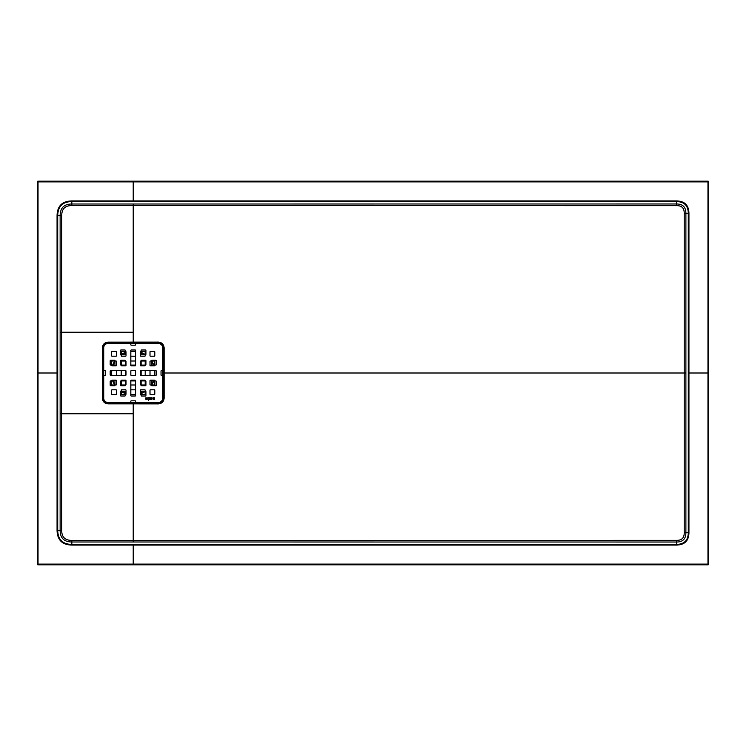 <?xml version="1.0" encoding="UTF-8"?>
<svg xmlns="http://www.w3.org/2000/svg" width="746" height="746" viewBox="0 0 746 746"><rect width="100%" height="100%" fill="white"/><g stroke="black" fill="none" stroke-linecap="round" stroke-linejoin="round"><path stroke-width="1.12" d="M148.892 399.269L148.585 400.294M149.657 397.702L150.366 398.961L149.247 399.278L149.069 397.944L149.657 397.702M149.228 399.53L148.585 397.497L150.44 397.758L150.44 399.306L149.228 399.53M148.585 397.497L149.219 397.553L148.585 397.497M154.627 398.056L154.291 397.506L152.874 397.991L153.051 399.315L154.441 399.511L154.627 399.017L153.117 398.961L153.247 397.935L154.664 398.038M145.843 398.327L147.391 398.327L146.971 397.777L145.843 398.327M147.391 398.886L147.037 399.558L145.824 399.296L145.787 397.832L147.456 397.842L147.689 398.56L145.815 398.56L146.048 399.157L147.391 398.886M151.606 399.53L151.83 397.497L151.606 399.53M162.712 375.397L162.712 347.822L162.712 370.603L161.509 370.603A0.476 0.476 0 0 0 161.033 371.079L161.033 374.921A0.476 0.476 0 0 0 161.509 375.397L162.712 375.397L162.712 398.178L163.188 398.178L163.188 347.822C162.898 344.913 161.304 343.309 158.394 343.029L108.039 343.029C105.13 343.309 103.526 344.913 103.237 347.822L103.237 398.178C103.526 401.087 105.121 402.691 108.039 402.971L158.394 402.971L108.039 402.971L108.039 402.495A4.317 4.317 0 0 1 103.722 398.178L103.722 375.397L104.916 375.397A0.476 0.476 0 0 0 105.4 374.921L105.4 371.079A0.476 0.476 0 0 0 104.916 370.603L103.722 370.603L103.722 347.822A4.317 4.317 0 0 1 108.039 343.505L130.82 343.505L130.82 344.708A0.476 0.476 0 0 0 131.296 345.184L135.129 345.184A0.476 0.476 0 0 0 135.613 344.708L135.613 343.505L158.394 343.505L158.394 342.097C161.873 342.433 163.784 344.344 164.129 347.822L164.129 398.178C163.784 401.656 161.873 403.567 158.394 403.903L133.217 403.875L133.217 413.76L61.545 413.76L61.732 530.303C61.648 537.045 65.014 540.412 71.83 540.393L133.217 540.421L133.217 413.76M150.002 394.102L150.002 390.261A0.476 0.476 0 0 1 150.478 389.785L154.319 389.785A0.476 0.476 0 0 1 154.795 390.261L154.795 394.102A0.476 0.476 0 0 1 154.319 394.578L150.478 394.578A0.476 0.476 0 0 1 150.002 394.102M144.724 384.992L140.891 384.992A0.476 0.476 0 0 1 140.407 384.507L140.407 380.674A0.476 0.476 0 0 1 140.891 380.19L144.724 380.19A0.476 0.476 0 0 1 145.2 380.674L145.2 384.507A0.476 0.476 0 0 1 144.724 384.992M135.613 394.102L135.613 390.261A0.476 0.476 0 0 0 135.129 389.785L131.296 389.785A0.476 0.476 0 0 0 130.82 390.261L130.82 394.102A0.476 0.476 0 0 0 131.296 394.578L135.129 394.578A0.476 0.476 0 0 0 135.613 394.102M126.018 384.507L126.018 380.674A0.476 0.476 0 0 0 125.542 380.19L121.701 380.19A0.476 0.476 0 0 0 121.225 380.674L121.225 384.507A0.476 0.476 0 0 0 121.701 384.992L125.542 384.992A0.476 0.476 0 0 0 126.018 384.507M125.542 356.215L121.701 356.215A0.476 0.476 0 0 1 121.225 355.739L121.225 351.898A0.476 0.476 0 0 1 121.701 351.422L125.542 351.422A0.476 0.476 0 0 1 126.018 351.898L126.018 355.739A0.476 0.476 0 0 1 125.542 356.215M145.2 394.102L145.2 390.261A0.476 0.476 0 0 0 144.724 389.785L140.891 389.785A0.476 0.476 0 0 0 140.407 390.261L140.407 394.102A0.476 0.476 0 0 0 140.891 394.578L144.724 394.578A0.476 0.476 0 0 0 145.2 394.102M140.891 361.008L144.724 361.008A0.476 0.476 0 0 1 145.2 361.493L145.2 365.326A0.476 0.476 0 0 1 144.724 365.81L140.891 365.81A0.476 0.476 0 0 1 140.407 365.326L140.407 361.493A0.476 0.476 0 0 1 140.891 361.008M154.795 384.507L154.795 380.674A0.476 0.476 0 0 0 154.319 380.19L150.478 380.19A0.476 0.476 0 0 0 150.002 380.674L150.002 384.507A0.476 0.476 0 0 0 150.478 384.992L154.319 384.992A0.476 0.476 0 0 0 154.795 384.507M150.478 370.603L154.319 370.603A0.476 0.476 0 0 1 154.795 371.079L154.795 374.921A0.476 0.476 0 0 1 154.319 375.397L150.478 375.397A0.476 0.476 0 0 1 150.002 374.921L150.002 371.079A0.476 0.476 0 0 1 150.478 370.603M140.891 356.215L144.724 356.215A0.476 0.476 0 0 0 145.2 355.739L145.2 351.898A0.476 0.476 0 0 0 144.724 351.422L140.891 351.422A0.476 0.476 0 0 0 140.407 351.898L140.407 355.739A0.476 0.476 0 0 0 140.891 356.215M135.613 361.493L135.613 365.326A0.476 0.476 0 0 1 135.129 365.81L131.296 365.81A0.476 0.476 0 0 1 130.82 365.326L130.82 361.493A0.476 0.476 0 0 1 131.296 361.008L135.129 361.008A0.476 0.476 0 0 1 135.613 361.493M126.018 365.326L126.018 361.493A0.476 0.476 0 0 0 125.542 361.008L121.701 361.008A0.476 0.476 0 0 0 121.225 361.493L121.225 365.326A0.476 0.476 0 0 0 121.701 365.81L125.542 365.81A0.476 0.476 0 0 0 126.018 365.326M130.82 351.898L130.82 355.739A0.476 0.476 0 0 0 131.296 356.215L135.129 356.215A0.476 0.476 0 0 0 135.613 355.739L135.613 351.898A0.476 0.476 0 0 0 135.129 351.422L131.296 351.422A0.476 0.476 0 0 0 130.82 351.898M115.947 351.422L112.114 351.422A0.476 0.476 0 0 0 111.63 351.898L111.63 355.739A0.476 0.476 0 0 0 112.114 356.215L115.947 356.215A0.476 0.476 0 0 0 116.432 355.739L116.432 351.898A0.476 0.476 0 0 0 115.947 351.422M150.478 365.81L154.319 365.81A0.476 0.476 0 0 0 154.795 365.326L154.795 361.493A0.476 0.476 0 0 0 154.319 361.008L150.478 361.008A0.476 0.476 0 0 0 150.002 361.493L150.002 365.326A0.476 0.476 0 0 0 150.478 365.81M150.478 351.422L154.319 351.422A0.476 0.476 0 0 1 154.795 351.898L154.795 355.739A0.476 0.476 0 0 1 154.319 356.215L150.478 356.215A0.476 0.476 0 0 1 150.002 355.739L150.002 351.898A0.476 0.476 0 0 1 150.478 351.422M140.891 375.397L144.724 375.397A0.476 0.476 0 0 0 145.2 374.921L145.2 371.079A0.476 0.476 0 0 0 144.724 370.603L140.891 370.603A0.476 0.476 0 0 0 140.407 371.079L140.407 374.921A0.476 0.476 0 0 0 140.891 375.397M115.947 375.397L112.114 375.397A0.476 0.476 0 0 1 111.63 374.921L111.63 371.079A0.476 0.476 0 0 1 112.114 370.603L115.947 370.603A0.476 0.476 0 0 1 116.432 371.079L116.432 374.921A0.476 0.476 0 0 1 115.947 375.397M116.432 394.102L116.432 390.261A0.476 0.476 0 0 0 115.947 389.785L112.114 389.785A0.476 0.476 0 0 0 111.63 390.261L111.63 394.102A0.476 0.476 0 0 0 112.114 394.578L115.947 394.578A0.476 0.476 0 0 0 116.432 394.102M115.947 365.81L112.114 365.81A0.476 0.476 0 0 1 111.63 365.326L111.63 361.493A0.476 0.476 0 0 1 112.114 361.008L115.947 361.008A0.476 0.476 0 0 1 116.432 361.493L116.432 365.326A0.476 0.476 0 0 1 115.947 365.81M125.542 370.603L121.701 370.603A0.476 0.476 0 0 0 121.225 371.079L121.225 374.921A0.476 0.476 0 0 0 121.701 375.397L125.542 375.397A0.476 0.476 0 0 0 126.018 374.921L126.018 371.079A0.476 0.476 0 0 0 125.542 370.603M121.225 394.102L121.225 390.261A0.476 0.476 0 0 1 121.701 389.785L125.542 389.785A0.476 0.476 0 0 1 126.018 390.261L126.018 394.102A0.476 0.476 0 0 1 125.542 394.578L121.701 394.578A0.476 0.476 0 0 1 121.225 394.102M111.63 384.507L111.63 380.674A0.476 0.476 0 0 1 112.114 380.19L115.947 380.19A0.476 0.476 0 0 1 116.432 380.674L116.432 384.507A0.476 0.476 0 0 1 115.947 384.992L112.114 384.992A0.476 0.476 0 0 1 111.63 384.507M130.82 384.507L130.82 380.674A0.476 0.476 0 0 1 131.296 380.19L135.129 380.19A0.476 0.476 0 0 1 135.613 380.674L135.613 384.507A0.476 0.476 0 0 1 135.129 384.992L131.296 384.992A0.476 0.476 0 0 1 130.82 384.507M130.82 371.079L130.82 374.921A0.476 0.476 0 0 0 131.296 375.397L135.129 375.397A0.476 0.476 0 0 0 135.613 374.921L135.613 371.079A0.476 0.476 0 0 0 135.129 370.603L131.296 370.603A0.476 0.476 0 0 0 130.82 371.079L130.82 374.921A0.476 0.476 0 0 0 131.296 375.397L135.129 375.397A0.476 0.476 0 0 0 135.613 374.921L135.613 371.079A0.476 0.476 0 0 0 135.129 370.603L131.296 370.603A0.476 0.476 0 0 0 130.82 371.079M162.712 398.178L162.712 347.822A4.317 4.317 0 0 0 158.394 343.505L108.039 343.505A4.317 4.317 0 0 0 103.722 347.822L103.722 398.178A4.317 4.317 0 0 0 108.039 402.495L130.82 402.495L130.82 401.292A0.476 0.476 0 0 1 131.296 400.816L135.129 400.816A0.476 0.476 0 0 1 135.613 401.292L135.613 402.495L158.394 402.495A4.317 4.317 0 0 0 162.712 398.178A4.317 4.317 0 0 1 158.394 402.495L108.039 402.495M130.82 381.392L130.82 395.539A0.476 0.476 0 0 0 131.296 396.023L135.129 396.023A0.476 0.476 0 0 0 135.613 395.539L135.613 381.392A0.476 0.476 0 0 0 135.129 380.917L131.296 380.917A0.476 0.476 0 0 0 130.82 381.392M135.129 365.083L131.296 365.083A0.476 0.476 0 0 1 130.82 364.608L130.82 350.461A0.476 0.476 0 0 1 131.296 349.977L135.129 349.977A0.476 0.476 0 0 1 135.613 350.461L135.613 364.608A0.476 0.476 0 0 1 135.129 365.083M114.511 380.917L110.678 380.917A0.476 0.476 0 0 0 110.194 381.392L110.194 385.225A0.476 0.476 0 0 0 110.678 385.71L114.511 385.71A0.476 0.476 0 0 0 114.987 385.225L114.987 381.392A0.476 0.476 0 0 0 114.511 380.917M151.914 365.083L155.755 365.083A0.476 0.476 0 0 0 156.231 364.608L156.231 360.775A0.476 0.476 0 0 0 155.755 360.29L151.914 360.29A0.476 0.476 0 0 0 151.438 360.775L151.438 364.608A0.476 0.476 0 0 0 151.914 365.083M141.125 381.392L141.125 385.225A0.476 0.476 0 0 0 141.609 385.71L145.442 385.71A0.476 0.476 0 0 0 145.927 385.225L145.927 381.392A0.476 0.476 0 0 0 145.442 380.917L141.609 380.917A0.476 0.476 0 0 0 141.125 381.392M145.927 360.775L145.927 364.608A0.476 0.476 0 0 1 145.442 365.083L141.609 365.083A0.476 0.476 0 0 1 141.125 364.608L141.125 360.775A0.476 0.476 0 0 1 141.609 360.29L145.442 360.29A0.476 0.476 0 0 1 145.927 360.775M120.983 365.083L124.824 365.083A0.476 0.476 0 0 0 125.3 364.608L125.3 360.775A0.476 0.476 0 0 0 124.824 360.29L120.983 360.29A0.476 0.476 0 0 0 120.507 360.775L120.507 364.608A0.476 0.476 0 0 0 120.983 365.083M164.129 347.822L162.712 347.822A4.317 4.317 0 0 0 158.394 343.505M141.125 350.461L141.125 354.294A0.476 0.476 0 0 0 141.609 354.779L145.442 354.779A0.476 0.476 0 0 0 145.927 354.294L145.927 350.461A0.476 0.476 0 0 0 145.442 349.977L141.609 349.977A0.476 0.476 0 0 0 141.125 350.461M125.3 350.461L125.3 354.294A0.476 0.476 0 0 1 124.824 354.779L120.983 354.779A0.476 0.476 0 0 1 120.507 354.294L120.507 350.461A0.476 0.476 0 0 1 120.983 349.977L124.824 349.977A0.476 0.476 0 0 1 125.3 350.461M151.914 380.917L155.755 380.917A0.476 0.476 0 0 1 156.231 381.392L156.231 385.225A0.476 0.476 0 0 1 155.755 385.71L151.914 385.71A0.476 0.476 0 0 1 151.438 385.225L151.438 381.392A0.476 0.476 0 0 1 151.914 380.917M124.824 385.71L120.983 385.71A0.476 0.476 0 0 1 120.507 385.225L120.507 381.392A0.476 0.476 0 0 1 120.983 380.917L124.824 380.917A0.476 0.476 0 0 1 125.3 381.392L125.3 385.225A0.476 0.476 0 0 1 124.824 385.71M114.511 365.083L110.678 365.083A0.476 0.476 0 0 1 110.194 364.608L110.194 360.775A0.476 0.476 0 0 1 110.678 360.29L114.511 360.29A0.476 0.476 0 0 1 114.987 360.775L114.987 364.608A0.476 0.476 0 0 1 114.511 365.083M125.3 395.539L125.3 391.706A0.476 0.476 0 0 0 124.824 391.221L120.983 391.221A0.476 0.476 0 0 0 120.507 391.706L120.507 395.539A0.476 0.476 0 0 0 120.983 396.023L124.824 396.023A0.476 0.476 0 0 0 125.3 395.539M141.125 395.539L141.125 391.706A0.476 0.476 0 0 1 141.609 391.221L145.442 391.221A0.476 0.476 0 0 1 145.927 391.706L145.927 395.539A0.476 0.476 0 0 1 145.442 396.023L141.609 396.023A0.476 0.476 0 0 1 141.125 395.539M156.231 374.921L156.231 371.079A0.476 0.476 0 0 0 155.755 370.603L141.609 370.603A0.476 0.476 0 0 0 141.125 371.079L141.125 374.921A0.476 0.476 0 0 0 141.609 375.397L155.755 375.397A0.476 0.476 0 0 0 156.231 374.921M125.3 371.079L125.3 374.921A0.476 0.476 0 0 1 124.824 375.397L110.678 375.397A0.476 0.476 0 0 1 110.194 374.921L110.194 371.079A0.476 0.476 0 0 1 110.678 370.603L124.824 370.603A0.476 0.476 0 0 1 125.3 371.079M688.94 532.7C688.8 540.738 684.679 544.86 676.566 545.074L71.83 545.074C62.198 544.878 57.274 539.955 57.06 530.303L57.06 215.697C57.274 206.027 62.198 201.103 71.83 200.926L676.566 200.926C684.651 201.103 688.772 205.225 688.94 213.3L688.94 532.7L688.288 532.7L688.288 213.3C688.148 205.626 684.241 201.718 676.566 201.588L71.83 201.588C62.599 201.728 57.899 206.437 57.712 215.697L57.712 530.303C57.899 539.554 62.599 544.254 71.83 544.412L676.566 544.412C684.278 544.235 688.185 540.337 688.288 532.7L685.891 532.7C685.891 538.92 682.786 542.025 676.566 542.025L71.83 541.988C64.035 541.922 60.137 538.025 60.137 530.303L60.137 215.697C60.212 207.901 64.109 204.003 71.83 204.012L676.566 203.975C682.786 203.984 685.9 207.09 685.891 213.3L685.891 532.7L684.213 532.7L684.213 213.3C684.306 208.115 681.76 205.57 676.566 205.654L71.83 205.607C65.088 205.523 61.722 208.88 61.732 215.697L61.545 413.76L60.267 413.76M676.566 545.074L676.566 540.346C681.751 540.44 684.296 537.885 684.213 532.7M133.217 204.022L133.217 332.24L60.267 332.24M37.3 564.107L37.3 181.893L38.027 181.903L38.027 564.097L707.973 564.107L707.973 181.893L38.027 181.903L38.018 181.175L707.982 181.175A0.718 0.718 0 0 1 708.7 181.893L708.7 564.107A0.718 0.718 0 0 1 707.982 564.825L38.018 564.825L38.027 564.097L37.3 564.107A0.718 0.718 0 0 0 38.018 564.825A0.718 0.718 0 0 1 37.3 564.107M133.217 402.971L133.217 403.875L108.039 403.866C104.599 403.521 102.706 401.618 102.37 398.178L102.37 347.822C102.706 344.382 104.599 342.479 108.039 342.134L158.394 342.097M158.394 403.903L158.394 402.971C161.304 402.691 162.908 401.087 163.188 398.178L164.129 398.178M135.613 343.505L108.039 343.505L108.039 343.029A4.793 4.793 0 0 0 103.237 347.822A4.793 4.793 0 0 1 108.039 343.029L108.039 342.134M154.795 373A21.578 21.578 0 0 0 154.683 370.771A21.578 21.578 0 0 1 154.683 375.229A21.578 21.578 0 0 0 154.795 373M153.294 365.083A21.578 21.578 0 0 0 151.438 361.437A21.578 21.578 0 0 1 153.294 365.083M144.771 354.779A21.578 21.578 0 0 0 141.125 352.923A21.578 21.578 0 0 1 144.771 354.779M135.446 351.534A21.578 21.578 0 0 0 130.988 351.534A21.578 21.578 0 0 1 135.446 351.534M125.3 352.923A21.578 21.578 0 0 0 121.654 354.779A21.578 21.578 0 0 1 125.3 352.923M114.987 361.437A21.578 21.578 0 0 0 113.14 365.083A21.578 21.578 0 0 1 114.987 361.437M111.751 370.771A21.578 21.578 0 0 0 111.751 375.229A21.578 21.578 0 0 1 111.751 370.771M113.14 380.917A21.578 21.578 0 0 0 114.987 384.563A21.578 21.578 0 0 1 113.14 380.917M121.654 391.221A21.578 21.578 0 0 0 125.3 393.077A21.578 21.578 0 0 1 121.654 391.221M130.988 394.466A21.578 21.578 0 0 0 135.446 394.466A21.578 21.578 0 0 1 130.988 394.466M141.125 393.077A21.578 21.578 0 0 0 144.771 391.221A21.578 21.578 0 0 1 141.125 393.077M151.438 384.563A21.578 21.578 0 0 0 153.294 380.917A21.578 21.578 0 0 1 151.438 384.563M707.982 564.825L707.973 564.107L708.7 564.107A0.718 0.718 0 0 1 707.982 564.825M707.973 181.893L708.7 181.893A0.718 0.718 0 0 0 707.982 181.175L707.973 181.893M37.3 181.893A0.718 0.718 0 0 1 38.018 181.175A0.718 0.718 0 0 0 37.3 181.893M133.217 541.978L133.217 540.421L676.566 540.346M685.882 373L163.188 373M688.94 213.3L684.213 213.3M676.566 200.926L676.566 205.654M71.83 200.926L71.83 205.607M57.06 215.697L61.732 215.697M57.06 530.303L61.732 530.303M71.83 545.074L71.83 540.393M133.217 343.029L133.217 332.24M103.722 370.603L103.722 398.178L102.37 398.178M130.82 402.495L158.394 402.495L158.394 402.971M153.76 380.917A22.016 22.016 0 0 1 151.68 384.992M145.2 391.464A22.016 22.016 0 0 1 141.125 393.543M125.3 393.543A22.016 22.016 0 0 1 121.225 391.464M114.744 384.992A22.016 22.016 0 0 1 112.665 380.917M154.795 361.596A24.404 24.404 0 0 0 154.497 361.045M145.172 351.72A24.404 24.404 0 0 0 144.612 351.422M121.812 351.422A24.404 24.404 0 0 0 121.262 351.72M111.937 361.045A24.404 24.404 0 0 0 111.63 361.596M111.63 384.404A24.404 24.404 0 0 0 111.937 384.955M121.262 394.28A24.404 24.404 0 0 0 121.812 394.578M144.612 394.578A24.404 24.404 0 0 0 145.172 394.28M154.497 384.955A24.404 24.404 0 0 0 154.795 384.404M112.665 365.083A22.016 22.016 0 0 1 114.744 361.008M121.225 354.536A22.016 22.016 0 0 1 125.3 352.457M141.125 352.457A22.016 22.016 0 0 1 145.2 354.536M151.68 361.008A22.016 22.016 0 0 1 153.76 365.083M102.37 347.822L103.722 347.822M688.94 373L707.963 373M133.217 545.074L133.217 564.088M38.037 373L57.06 373M133.217 200.926L133.217 181.912M108.039 402.971L108.039 403.866"/></g></svg>
